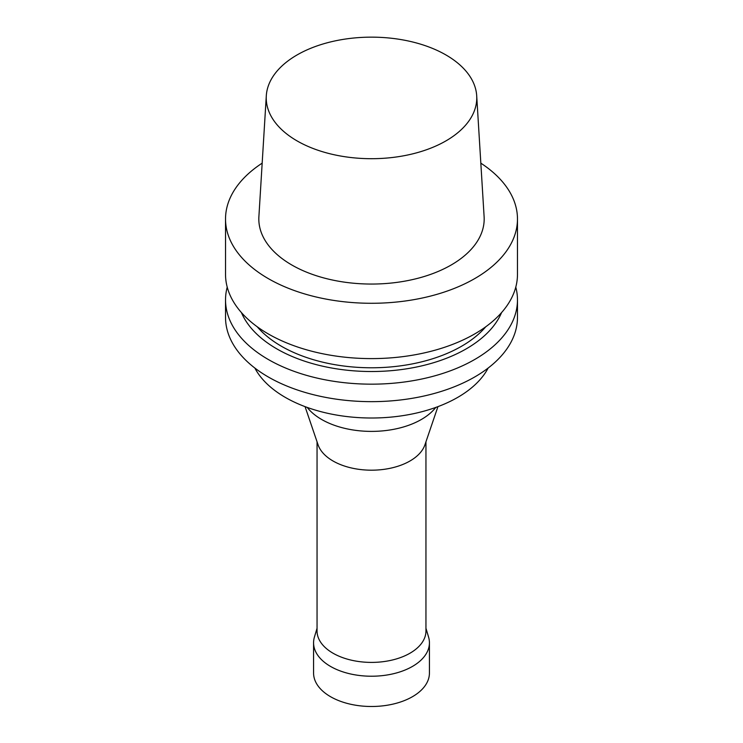 <?xml version="1.0" encoding="UTF-8"?>
<svg xmlns="http://www.w3.org/2000/svg" width="743" height="743" viewBox="0 0 743 743"><rect width="100%" height="100%" fill="white"/><g stroke="black" fill="none" stroke-linecap="round" stroke-linejoin="round"><path stroke-width="1.11" d="M488.142 368.054A121.88 70.362 180 0 1 457.679 397.403A121.88 70.362 180 0 1 254.858 368.054M435.779 407.433L435.593 407.666A70.529 40.716 180 0 1 421.374 419.47A70.529 40.716 180 0 1 307.407 407.666L307.221 407.433M437.933 406.644L424.922 444.816A54.453 31.438 180 0 1 410.006 460.976A54.453 31.438 180 0 1 355.637 468.824A54.453 31.438 180 0 1 318.078 444.816L305.067 406.644M425.953 441.806L425.953 630.965A54.453 31.438 180 0 1 410.006 653.199A54.453 31.438 180 0 1 350.659 660.007A54.453 31.438 180 0 1 317.047 630.965L317.047 441.806M425.953 628.281L428.581 637.095A57.926 33.444 180 0 1 429.426 642.779A57.926 33.444 180 0 1 412.458 666.425A57.926 33.444 180 0 1 349.331 673.678A57.926 33.444 180 0 1 313.574 642.779A57.926 33.444 180 0 1 314.419 637.095L317.047 628.281M429.426 642.779L429.426 673.047A57.926 33.444 180 0 1 412.458 696.702A57.926 33.444 180 0 1 349.331 703.946A57.926 33.444 180 0 1 313.574 673.047L313.574 642.779M515.781 287.114A145.972 84.275 180 0 1 517.472 299.893L517.472 317.382A145.972 84.275 180 0 1 474.721 376.97A145.972 84.275 180 0 1 315.636 395.239A145.972 84.275 180 0 1 225.528 317.382L225.528 299.893A145.972 84.275 180 0 1 227.219 287.114M445.93 140.901A105.265 60.777 180 0 1 329.502 153.652A105.265 60.777 180 0 1 266.3 95.773A105.265 60.777 180 0 1 371.5 37.15A105.265 60.777 180 0 1 476.7 95.773A105.265 60.777 180 0 1 445.93 140.901M476.7 95.773L484.111 216.705A112.676 65.05 180 0 1 451.177 265A112.676 65.05 180 0 1 326.548 278.653A112.676 65.05 180 0 1 258.889 216.705L266.3 95.773M480.823 163.154A145.972 84.275 180 0 1 517.472 218.999A145.972 84.275 180 0 1 474.721 278.597A145.972 84.275 180 0 1 315.636 296.866A145.972 84.275 180 0 1 225.528 218.999A145.972 84.275 180 0 1 262.177 163.154M517.472 218.999L517.472 274.334A145.972 84.275 180 0 1 474.721 333.923A145.972 84.275 180 0 1 315.636 352.191A145.972 84.275 180 0 1 225.528 274.334L225.528 218.999M485.773 326.771A127.434 73.576 180 0 1 461.607 346.229A127.434 73.576 180 0 1 257.227 326.771M501.581 312.571A133.916 77.318 180 0 1 466.195 348.876A133.916 77.318 180 0 1 335.427 368.658A133.916 77.318 180 0 1 241.419 312.571M517.472 299.893A145.972 84.275 180 0 1 474.721 359.482A145.972 84.275 180 0 1 315.636 377.75A145.972 84.275 180 0 1 225.528 299.893"/></g></svg>
